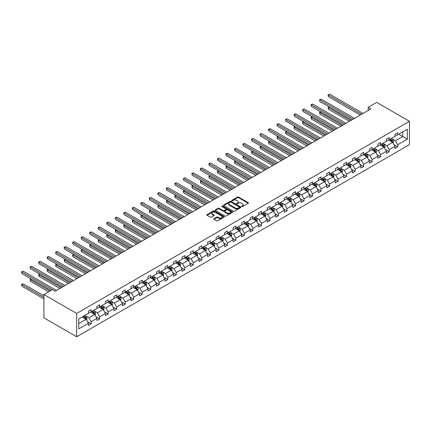 <?xml version="1.0" encoding="UTF-8"?>
<svg xmlns="http://www.w3.org/2000/svg" width="431" height="431" viewBox="0 0 431 431"><rect width="100%" height="100%" fill="white"/><g stroke="black" fill="none" stroke-linecap="round" stroke-linejoin="round"><path stroke-width="0.65" d="M241.759 206.546A0.528 0.307 0 0 0 242.513 206.546L248.202 203.26A0.76 0.436 0 0 0 248.423 202.953A0.76 0.436 0 0 0 248.202 202.64L238.558 197.075A0.76 0.436 0 0 0 237.486 197.075L231.797 200.361A0.528 0.307 0 0 0 232.546 200.792L233.284 200.367A2.424 1.401 0 0 1 236.711 200.367L237.513 200.83A2.424 1.401 0 0 1 238.224 201.821A2.424 1.401 0 0 1 237.513 202.812L236.781 203.238A0.528 0.307 0 0 0 237.529 203.669L238.268 203.243A2.424 1.401 0 0 1 241.694 203.243L242.497 203.707A2.424 1.401 0 0 1 243.208 204.698A2.424 1.401 0 0 1 242.497 205.689L241.759 206.115A0.528 0.307 0 0 0 241.759 206.546L241.759 206.115M213.97 218.662A0.76 0.436 0 0 0 213.749 218.975A0.76 0.436 0 0 0 213.97 219.282L216.674 220.844A0.76 0.436 0 0 0 217.747 220.844L224.066 217.197A0.76 0.436 0 0 0 224.287 216.885A0.76 0.436 0 0 0 224.066 216.577L214.422 211.007A0.76 0.436 0 0 0 213.35 211.007L207.031 214.66A0.76 0.436 0 0 0 206.81 214.967A0.76 0.436 0 0 0 207.031 215.279L210.301 217.165A0.76 0.436 0 0 0 211.368 217.165L214.078 215.602A0.76 0.436 0 0 0 214.299 215.295A0.76 0.436 0 0 0 214.078 214.983L212.456 214.045A2.026 1.169 0 0 1 211.863 213.221A2.026 1.169 0 0 1 213.113 212.138A2.026 1.169 0 0 1 215.322 212.391L221.669 216.06A2.026 1.169 0 0 1 222.261 216.885A2.026 1.169 0 0 1 221.011 217.967A2.026 1.169 0 0 1 218.803 217.714L217.747 217.1A0.76 0.436 0 0 0 216.674 217.1L213.97 218.662L213.97 219.282M409.45 121.31L376.699 102.406L368.187 107.319L370.913 108.898L55.157 291.194L52.426 289.621L43.914 294.535L76.664 313.445L409.45 121.31L409.45 144.633L76.664 336.762L76.664 313.445M233.338 211.228A0.76 0.436 0 0 0 234.41 211.228L240.73 207.575A0.76 0.436 0 0 0 240.951 207.268A0.76 0.436 0 0 0 240.73 206.955L231.086 201.39A0.76 0.436 0 0 0 230.014 201.39L223.694 205.037A0.76 0.436 0 0 0 223.468 205.35A0.76 0.436 0 0 0 223.694 205.657L233.338 211.228M222.057 206.659A0.528 0.307 0 0 1 222.595 206.735L222.595 206.104L232.401 211.766A0.76 0.436 0 0 1 232.621 212.074A0.76 0.436 0 0 1 232.401 212.386L226.076 216.033A0.76 0.436 0 0 1 225.004 216.033L215.36 210.468L218.07 208.916L218.07 208.286L215.36 209.849A0.76 0.436 0 0 0 215.139 210.156A0.76 0.436 0 0 0 215.36 210.468L215.36 209.849M218.07 208.916A0.76 0.436 0 0 1 219.137 208.916L219.137 208.286A0.76 0.436 0 0 0 218.07 208.286M219.137 208.286L223.048 210.543A0.76 0.436 0 0 0 224.12 210.543L225.914 209.509A0.76 0.436 0 0 0 226.14 209.197A0.76 0.436 0 0 0 225.914 208.89L221.846 206.541A0.528 0.307 0 0 1 222.595 206.104M78.765 318.913L88.425 313.337L88.425 311.225L91.151 309.647L91.151 311.758L96.937 308.418L96.937 306.306L99.669 304.733L99.669 306.845L105.455 303.505L105.455 301.393L108.181 299.814L108.181 301.926L113.967 298.586L113.967 296.474L116.699 294.901L116.699 297.013L122.485 293.673L122.485 291.561L125.211 289.982L125.211 292.094L130.997 288.754L130.997 286.642L133.729 285.069L133.729 287.181L139.515 283.84L139.515 281.729L142.241 280.15L142.241 282.262L148.027 278.922L148.027 276.81L150.758 275.237L150.758 277.348L156.545 274.008L156.545 271.896L159.271 270.318L159.271 272.43L165.057 269.089L165.057 266.978L167.788 265.404L167.788 267.516L173.574 264.176L173.574 262.064L176.301 260.486L176.301 262.598L182.087 259.257L182.087 257.145L184.818 255.572L184.818 257.684L190.604 254.344L190.604 252.232L193.33 250.653L193.33 252.765L199.117 249.425L199.117 247.313L201.848 245.74L201.848 247.852L207.634 244.512L207.634 242.4L210.36 240.821L210.36 242.933L216.146 239.593L216.146 237.481L218.878 235.908L218.878 238.02L224.664 234.679L224.664 232.568L227.39 230.989L227.39 233.101L233.176 229.761L233.176 227.649L235.908 226.076L235.908 228.188L241.689 224.847L241.689 222.735L244.42 221.157L244.42 223.269L250.206 219.929L250.206 217.817L252.938 216.243L252.938 218.355L258.719 215.015L258.719 212.903L261.45 211.33L261.45 213.437L267.236 210.096L267.236 207.99L269.968 206.411L269.968 208.523L275.748 205.183L275.748 203.071L278.48 201.498L278.48 203.604L284.266 200.264L284.266 198.158L286.992 196.579L286.992 198.691L292.778 195.351L292.778 193.239L295.51 191.666L295.51 193.778L301.296 190.432L301.296 188.325L304.022 186.747L304.022 188.859L309.808 185.519L309.808 183.407L312.54 181.834L312.54 183.945L318.326 180.605L318.326 178.493L321.052 176.915L321.052 179.027L326.838 175.686L326.838 173.574L329.57 172.001L329.57 174.113L335.356 170.773L335.356 168.661L338.082 167.083L338.082 169.194L343.868 165.854L343.868 163.742L346.599 162.169L346.599 164.281L352.386 160.941L352.386 158.829L355.112 157.25L355.112 159.362L360.898 156.022L360.898 153.91L363.629 152.337L363.629 154.449L369.415 151.109L369.415 148.997L372.142 147.418L372.142 149.53L377.928 146.19L377.928 144.078L380.659 142.505L380.659 144.617L386.445 141.276L386.445 139.165L389.171 137.586L389.171 139.698L394.958 136.358L394.958 134.246L397.689 132.673L397.689 134.784L407.349 129.203L407.349 139.165L397.689 144.741L397.689 146.852L394.958 148.426L394.958 146.319L389.171 149.659L389.171 151.771L386.445 153.344L386.445 151.233L380.659 154.573L380.659 156.685L377.928 158.258L377.928 156.151L372.142 159.492L372.142 161.598L369.415 163.177L369.415 161.065L363.629 164.405L363.629 166.517L360.898 168.09L360.898 165.983L355.112 169.324L355.112 171.43L352.386 173.009L352.386 170.897L346.599 174.237L346.599 176.349L343.868 177.922L343.868 175.81L338.082 179.151L338.082 181.262L335.356 182.841L335.356 180.729L329.57 184.069L329.57 186.181L326.838 187.754L326.838 185.642L321.052 188.983L321.052 191.095L318.326 192.673L318.326 190.561L312.54 193.902L312.54 196.013L309.808 197.587L309.808 195.475L304.022 198.815L304.022 200.927L301.296 202.505L301.296 200.393L295.51 203.734L295.51 205.846L292.778 207.419L292.778 205.307L286.992 208.647L286.992 210.759L284.266 212.338L284.266 210.226L278.48 213.566L278.48 215.678L275.748 217.251L275.748 215.139L269.968 218.479L269.968 220.591L267.236 222.17L267.236 220.058L261.45 223.398L261.45 225.51L258.719 227.083L258.719 224.971L252.938 228.311L252.938 230.423L250.206 232.002L250.206 229.89L244.42 233.23L244.42 235.342L241.689 236.915L241.689 234.803L235.908 238.144L235.908 240.256L233.176 241.834L233.176 239.722L227.39 243.062L227.39 245.174L224.664 246.747L224.664 244.636L218.878 247.976L218.878 250.088L216.146 251.666L216.146 249.554L210.36 252.895L210.36 255.007L207.634 256.58L207.634 254.468L201.848 257.808L201.848 259.92L199.117 261.498L199.117 259.387L193.33 262.727L193.33 264.839L190.604 266.412L190.604 264.3L184.818 267.64L184.818 269.752L182.087 271.331L182.087 269.219L176.301 272.559L176.301 274.671L173.574 276.244L173.574 274.132L167.788 277.472L167.788 279.584L165.057 281.157L165.057 279.051L159.271 282.391L159.271 284.503L156.545 286.076L156.545 283.964L150.758 287.305L150.758 289.416L148.027 290.99L148.027 288.883L142.241 292.223L142.241 294.33L139.515 295.908L139.515 293.797L133.729 297.137L133.729 299.249L130.997 300.822L130.997 298.715L125.211 302.056L125.211 304.162L122.485 305.741L122.485 303.629L116.699 306.969L116.699 309.081L113.967 310.654L113.967 308.542L108.181 311.888L108.181 313.994L105.455 315.573L105.455 313.461L99.669 316.801L99.669 318.913L96.937 320.486L96.937 318.374L91.151 321.715L91.151 323.826L88.425 325.405L88.425 323.293L78.765 328.869L78.765 318.913M90.607 312.076L94.648 314.404L88.861 317.744L85.699 315.923M88.861 317.744L91.151 321.715M94.648 314.404L96.937 318.374M88.425 312.831L88.861 313.084L91.151 311.758M99.125 307.158L103.16 309.49L97.374 312.831L94.217 311.004M97.374 312.831L99.669 316.801M103.16 309.49L105.455 313.461M96.937 307.912L97.374 308.165L99.669 306.845M107.637 302.244L111.677 304.572L105.891 307.912L102.729 306.091M105.891 307.912L108.181 311.888M111.677 304.572L113.967 308.542M105.455 302.998L105.891 303.252L108.181 301.926M116.154 297.325L120.19 299.658L114.404 302.998L111.246 301.172M114.404 302.998L116.699 306.969M120.19 299.658L122.485 303.629M113.967 298.085L114.404 298.333L116.699 297.013M124.667 292.412L128.707 294.745L122.921 298.085L119.759 296.259M122.921 298.085L125.211 302.056M128.707 294.745L130.997 298.715M122.485 293.166L122.921 293.419L125.211 292.094M133.179 287.493L137.22 289.826L131.433 293.166L128.276 291.34M131.433 293.166L133.729 297.137M137.22 289.826L139.515 293.797M130.997 288.253L131.433 288.501L133.729 287.181M141.697 282.58L145.737 284.913L139.951 288.253L136.789 286.426M139.951 288.253L142.241 292.223M145.737 284.913L148.027 288.883M139.515 283.334L139.951 283.587L142.241 282.262M150.209 277.661L154.25 279.994L148.463 283.334L145.306 281.513M148.463 283.334L150.758 287.305M154.25 279.994L156.545 283.964M148.027 278.421L148.463 278.668L150.758 277.348M158.727 272.748L162.767 275.08L156.981 278.421L153.819 276.594M156.981 278.421L159.271 282.391M162.767 275.08L165.057 279.051M156.545 273.502L156.981 273.755L159.271 272.43M167.239 267.829L171.279 270.162L165.493 273.502L162.336 271.681M165.493 273.502L167.788 277.472M171.279 270.162L173.574 274.132M165.057 268.588L165.493 268.836L167.788 267.516M175.756 262.915L179.797 265.248L174.011 268.588L170.848 266.762M174.011 268.588L176.301 272.559M179.797 265.248L182.087 269.219M173.574 263.67L174.011 263.923L176.301 262.598M184.269 257.997L188.309 260.329L182.523 263.67L179.366 261.849M182.523 263.67L184.818 267.64M188.309 260.329L190.604 264.3M182.087 258.756L182.523 259.004L184.818 257.684M192.786 253.083L196.827 255.416L191.041 258.756L187.878 256.93M191.041 258.756L193.33 262.727M196.827 255.416L199.117 259.387M190.604 253.837L191.041 254.091L193.33 252.765M201.299 248.164L205.339 250.497L199.553 253.837L196.396 252.016M199.553 253.837L201.848 257.808M205.339 250.497L207.634 254.468M199.117 248.924L199.553 249.172L201.848 247.852M209.816 243.251L213.857 245.584L208.071 248.924L204.908 247.098M208.071 248.924L210.36 252.895M213.857 245.584L216.146 249.554M207.634 244.005L208.071 244.258L210.36 242.933M218.328 238.332L222.369 240.665L216.583 244.005L213.426 242.184M216.583 244.005L218.878 247.976M222.369 240.665L224.664 244.636M216.146 239.092L216.583 239.345L218.878 238.02M226.846 233.419L230.887 235.752L225.101 239.092L221.938 237.265M225.101 239.092L227.39 243.062M230.887 235.752L233.176 239.722M224.664 234.173L225.101 234.426L227.39 233.101M235.358 228.5L239.399 230.833L233.613 234.173L230.456 232.352M233.613 234.173L235.908 238.144M239.399 230.833L241.689 234.803M233.176 229.26L233.613 229.513L235.908 228.188M243.876 223.587L247.911 225.919L242.13 229.26L238.968 227.433M242.13 229.26L244.42 233.23M247.911 225.919L250.206 229.89M241.689 224.341L242.13 224.594L244.42 223.269M252.388 218.668L256.429 221.001L250.643 224.341L247.486 222.52M250.643 224.341L252.938 228.311M256.429 221.001L258.719 224.971M250.206 219.427L250.643 219.681L252.938 218.355M260.906 213.754L264.941 216.087L259.16 219.427L255.998 217.601M259.16 219.427L261.45 223.398M264.941 216.087L267.236 220.058M258.719 214.509L259.16 214.762L261.45 213.437M269.418 208.836L273.459 211.168L267.673 214.509L264.515 212.688M267.673 214.509L269.968 218.479M273.459 211.168L275.748 215.139M267.236 209.595L267.673 209.849L269.968 208.523M277.936 203.922L281.971 206.255L276.185 209.595L273.028 207.769M276.185 209.595L278.48 213.566M281.971 206.255L284.266 210.226M275.748 204.677L276.185 204.93L278.48 203.604M286.448 199.003L290.489 201.336L284.702 204.677L281.545 202.856M284.702 204.677L286.992 208.647M290.489 201.336L292.778 205.307M284.266 199.763L284.702 200.016L286.992 198.691M294.966 194.09L299.001 196.423L293.215 199.763L290.058 197.937M293.215 199.763L295.51 203.734M299.001 196.423L301.296 200.393M292.778 194.844L293.215 195.098L295.51 193.778M303.478 189.177L307.518 191.504L301.732 194.844L298.575 193.023M301.732 194.844L304.022 198.815M307.518 191.504L309.808 195.475M301.296 189.931L301.732 190.184L304.022 188.859M311.996 184.258L316.031 186.591L310.245 189.931L307.087 188.105M310.245 189.931L312.54 193.902M316.031 186.591L318.326 190.561M309.808 185.012L310.245 185.265L312.54 183.945M320.508 179.344L324.548 181.672L318.762 185.012L315.6 183.191M318.762 185.012L321.052 188.983M324.548 181.672L326.838 185.642M318.326 180.099L318.762 180.352L321.052 179.027M329.025 174.426L333.061 176.758L327.274 180.099L324.117 178.272M327.274 180.099L329.57 184.069M333.061 176.758L335.356 180.729M326.838 175.18L327.274 175.433L329.57 174.113M337.538 169.512L341.578 171.84L335.792 175.18L332.63 173.359M335.792 175.18L338.082 179.151M341.578 171.84L343.868 175.81M335.356 170.267L335.792 170.52L338.082 169.194M346.05 164.594L350.091 166.926L344.304 170.267L341.147 168.44M344.304 170.267L346.599 174.237M350.091 166.926L352.386 170.897M343.868 165.353L344.304 165.601L346.599 164.281M354.568 159.68L358.608 162.008L352.822 165.353L349.66 163.527M352.822 165.353L355.112 169.324M358.608 162.008L360.898 165.983M352.386 160.434L352.822 160.688L355.112 159.362M363.08 154.761L367.12 157.094L361.334 160.434L358.177 158.608M361.334 160.434L363.629 164.405M367.12 157.094L369.415 161.065M360.898 155.521L361.334 155.769L363.629 154.449M371.597 149.848L375.638 152.181L369.852 155.521L366.689 153.695M369.852 155.521L372.142 159.492M375.638 152.181L377.928 156.151M369.415 150.602L369.852 150.855L372.142 149.53M380.11 144.929L384.15 147.262L378.364 150.602L375.207 148.781M378.364 150.602L380.659 154.573M384.15 147.262L386.445 151.233M377.928 145.689L378.364 145.937L380.659 144.617M388.627 140.016L392.668 142.349L386.882 145.689L383.719 143.862M386.882 145.689L389.171 149.659M392.668 142.349L394.958 146.319M386.445 140.77L386.882 141.023L389.171 139.698M398.723 134.186L402.764 136.514L395.394 140.77L392.237 138.949M395.394 140.77L397.689 144.741M407.349 139.165L402.764 136.514L402.764 131.854L407.349 129.203M43.914 294.535L43.914 317.857L76.664 336.762M368.187 107.319L368.187 110.471M394.958 135.857L395.394 136.104L397.689 134.784M78.765 323.579L86.13 319.323L82.095 316.99M86.13 319.323L88.425 323.293M394.058 144.757L397.689 146.852M385.546 149.676L389.171 151.771M377.028 154.589L380.659 156.685M368.516 159.502L372.142 161.598M359.998 164.421L363.629 166.517M351.486 169.335L355.112 171.43M342.968 174.253L346.599 176.349M334.456 179.167L338.082 181.262M325.938 184.085L329.57 186.181M317.426 188.999L321.052 191.095M308.908 193.918L312.54 196.013M300.396 198.831L304.022 200.927M291.879 203.75L295.51 205.846M283.366 208.663L286.992 210.759M274.849 213.582L278.48 215.678M266.336 218.495L269.968 220.591M257.819 223.414L261.45 225.51M249.307 228.328L252.938 230.423M240.789 233.246L244.42 235.342M232.277 238.16L235.908 240.256M223.759 243.079L227.39 245.174M215.247 247.992L218.878 250.088M206.729 252.911L210.36 255.007M198.217 257.824L201.848 259.92M189.699 262.743L193.33 264.839M181.187 267.656L184.818 269.752M172.669 272.575L176.301 274.671M164.157 277.489L167.788 279.584M155.645 282.407L159.271 284.503M147.127 287.321L150.758 289.416M138.615 292.24L142.241 294.33M130.097 297.153L133.729 299.249M121.585 302.066L125.211 304.162M113.067 306.985L116.699 309.081M104.555 311.899L108.181 313.994M96.038 316.817L99.669 318.913M87.525 321.731L91.151 323.826M241.974 206.621L242.497 206.32A2.424 1.401 0 0 0 243.208 205.328L243.208 204.698M238.224 201.821L238.224 202.451A2.424 1.401 0 0 1 237.513 203.443L236.991 203.744M248.202 202.64L248.202 203.26L238.558 197.705A0.76 0.436 0 0 0 237.486 197.705L232.007 200.868M240.719 207.58L231.086 202.02A0.76 0.436 0 0 0 230.014 202.02L223.705 205.662M239.388 207.483A0.528 0.307 0 0 0 239.388 207.047L230.924 202.161A0.528 0.307 0 0 0 230.176 202.161L229.4 202.613A2.424 1.401 0 0 0 228.689 203.599A2.424 1.401 0 0 0 229.4 204.59L235.186 207.931A2.424 1.401 0 0 0 238.612 207.931L239.388 207.483L239.388 208.114A0.528 0.307 0 0 0 239.544 207.898L239.544 207.268M228.689 203.599L228.689 204.229A2.424 1.401 0 0 0 229.4 205.221L229.4 204.59M239.388 208.114L238.612 208.561A2.424 1.401 0 0 1 235.186 208.561L229.4 205.221M219.137 208.916L223.048 211.174A0.76 0.436 0 0 0 224.12 211.174L225.914 210.139A0.76 0.436 0 0 0 226.14 209.827L226.14 209.197M222.595 206.735L232.39 212.391M227.11 212.887A2.026 1.169 0 0 0 229.319 213.14A2.026 1.169 0 0 0 230.569 212.063A2.026 1.169 0 0 0 229.976 211.233L227.735 209.94A0.76 0.436 0 0 0 226.668 209.94L224.869 210.98A0.76 0.436 0 0 0 224.648 211.287A0.76 0.436 0 0 0 224.869 211.594L227.11 212.887L227.11 213.517A2.026 1.169 0 0 0 229.319 213.771A2.026 1.169 0 0 0 230.569 212.693L230.569 212.063M224.648 211.287L224.648 211.917A0.76 0.436 0 0 0 224.869 212.224L224.869 211.594M227.11 213.517L224.869 212.224M222.261 216.885L222.261 217.515A2.026 1.169 0 0 1 221.011 218.598A2.026 1.169 0 0 1 218.803 218.345L217.747 217.73A0.76 0.436 0 0 0 216.674 217.73L213.981 219.287M211.863 213.221L211.863 213.851A2.026 1.169 0 0 0 212.456 214.676L212.456 214.045M214.078 214.983L214.078 215.602L212.456 214.676M224.066 216.577L224.066 217.197L214.422 211.637A0.76 0.436 0 0 0 213.35 211.637L207.042 215.284L207.031 214.66M393.083 143.065L393.584 141.616A2.047 1.18 -120 0 0 392.932 139.876L391.704 138.238M389.505 140.522L388.977 139.811M329.424 107.028L328.384 107.626L328.384 109.205L349.379 121.326M392.366 142.171L392.479 141.702A2.047 1.18 -120 0 0 391.892 140.474L390.669 138.836M390.157 139.132L391.504 140.932A1.04 0.603 60 0 1 391.693 141.249L392.479 141.702M390.012 139.213L391.24 140.851A2.047 1.18 60 0 1 391.747 141.815M328.384 109.205L328.083 107.454L350.748 120.54M328.083 107.454L329.3 106.958M361.663 114.237L328.384 95.025L329.747 94.238L363.026 113.45M360.3 115.023L328.384 96.598L328.083 94.852L329.747 94.238M328.384 96.598L328.083 94.852M384.565 147.978L385.066 146.529A2.047 1.18 -120 0 0 384.414 144.789L383.191 143.151M380.993 145.436L380.46 144.73M320.906 111.947L319.872 112.545L319.872 114.118L340.867 126.245M383.849 147.09L383.962 146.621A2.047 1.18 -120 0 0 383.38 145.387L382.152 143.755M381.64 144.046L382.987 145.85A1.04 0.603 60 0 1 383.181 146.163L383.962 146.621M381.5 144.132L382.723 145.764A2.047 1.18 60 0 1 383.234 146.734M319.872 114.118L319.57 112.372L342.23 125.453M319.57 112.372L320.788 111.877M376.053 152.897L376.554 151.448A2.047 1.18 -120 0 0 375.902 149.702L374.674 148.07M372.476 150.354L371.948 149.643M312.394 116.86L311.354 117.458L311.354 119.037L332.355 131.159M375.336 152.003L375.449 151.534A2.047 1.18 -120 0 0 374.862 150.306L373.639 148.668M373.127 148.964L374.474 150.764A1.04 0.603 60 0 1 374.663 151.082L375.449 151.534M372.982 149.045L374.21 150.683A2.047 1.18 60 0 1 374.717 151.647M311.354 119.037L311.053 117.286L333.718 130.372M311.053 117.286L312.27 116.79M353.151 119.15L319.872 99.938L321.235 99.152L354.514 118.363M351.782 119.942L319.872 101.517L319.57 99.766L321.235 99.152M319.872 101.517L319.57 99.766M344.633 124.069L311.354 104.857L312.717 104.065L345.996 123.282M343.27 124.855L311.354 106.43L311.053 104.685L312.717 104.065M311.354 106.43L311.053 104.685M367.535 157.811L368.036 156.361A2.047 1.18 -120 0 0 367.384 154.621L366.161 152.983M363.963 155.268L363.43 154.562M303.877 121.779L302.842 122.377L302.842 123.95L323.837 136.077M366.819 156.922L366.932 156.448A2.047 1.18 -120 0 0 366.35 155.219L365.122 153.581M364.61 153.878L365.957 155.683A1.04 0.603 60 0 1 366.151 155.995L366.932 156.448M364.47 153.964L365.693 155.596A2.047 1.18 60 0 1 366.205 156.566M302.842 123.95L302.54 122.205L325.2 135.286M302.54 122.205L303.758 121.709M336.121 128.982L302.842 109.77L304.205 108.984L337.484 128.196M334.752 129.774L302.842 111.349L302.54 109.598L304.205 108.984M302.842 111.349L302.54 109.598M359.023 162.729L359.524 161.28A2.047 1.18 -120 0 0 358.872 159.535L357.644 157.902M355.446 160.187L354.918 159.475M295.364 126.692L294.325 127.29L294.325 128.869L315.325 140.991M358.306 161.835L358.42 161.366A2.047 1.18 -120 0 0 357.832 160.138L356.609 158.5M356.098 158.797L357.444 160.596A1.04 0.603 60 0 1 357.633 160.914L358.42 161.366M355.952 158.877L357.18 160.515A2.047 1.18 60 0 1 357.687 161.48M294.325 128.869L294.023 127.118L316.688 140.204M294.023 127.118L295.24 126.622M327.603 133.901L294.325 114.689L295.688 113.897L328.966 133.114M326.24 134.688L294.325 116.262L294.023 114.511L295.688 113.897M294.325 116.262L294.023 114.511M350.505 167.643L351.006 166.194A2.047 1.18 -120 0 0 350.355 164.453L349.132 162.816M346.933 165.1L346.4 164.394M286.847 131.611L285.812 132.209L285.812 133.782L306.807 145.91M349.789 166.754L349.902 166.28A2.047 1.18 -120 0 0 349.32 165.051L348.092 163.414M347.58 163.71L348.927 165.515A1.04 0.603 60 0 1 349.121 165.827L349.902 166.28M347.44 163.796L348.663 165.429A2.047 1.18 60 0 1 349.175 166.398M285.812 133.782L285.511 132.037L308.17 145.118M285.511 132.037L286.728 131.541M319.091 138.814L285.812 119.602L287.175 118.816L320.454 138.028M317.722 139.606L285.812 121.181L285.511 119.43L287.175 118.816M285.812 121.181L285.511 119.43M341.993 172.562L342.494 171.112A2.047 1.18 -120 0 0 341.842 169.367L340.614 167.734M338.416 170.019L337.888 169.308M278.334 136.525L277.295 137.123L277.295 138.701L298.295 150.823M341.277 171.667L341.39 171.199A2.047 1.18 -120 0 0 340.802 169.97L339.58 168.332M339.068 168.629L340.415 170.428A1.04 0.603 60 0 1 340.603 170.746L341.39 171.199M338.922 168.71L340.151 170.347A2.047 1.18 60 0 1 340.657 171.312M277.295 138.701L276.993 136.95L299.658 150.036M276.993 136.95L278.21 136.455M310.573 143.733L277.295 124.521L278.658 123.729L311.936 142.947M309.21 144.52L277.295 126.094L276.993 124.343L278.658 123.729M277.295 126.094L276.993 124.343M333.475 177.475L333.977 176.026A2.047 1.18 -120 0 0 333.325 174.286L332.102 172.648M329.904 174.932L329.37 174.226M269.817 141.443L268.782 142.041L268.782 143.615L289.777 155.736M332.759 176.586L332.872 176.112A2.047 1.18 -120 0 0 332.29 174.884L331.062 173.246M330.55 173.542L331.902 175.342A1.04 0.603 60 0 1 332.091 175.659L332.872 176.112M330.41 173.628L331.633 175.261A2.047 1.18 60 0 1 332.145 176.231M268.782 143.615L268.481 141.869L291.14 154.95M268.481 141.869L269.698 141.373M302.061 148.647L268.782 129.435L270.145 128.648L303.424 147.86M300.693 149.438L268.782 131.013L268.481 129.262L270.145 128.648M268.782 131.013L268.481 129.262M324.963 182.394L325.464 180.945A2.047 1.18 -120 0 0 324.812 179.199L323.584 177.567M321.386 179.851L320.858 179.14M261.305 146.357L260.265 146.955L260.265 148.533L281.265 160.655M324.247 181.499L324.36 181.031A2.047 1.18 -120 0 0 323.773 179.802L322.55 178.165M322.038 178.461L323.385 180.26A1.04 0.603 60 0 1 323.573 180.578L324.36 181.031M321.892 178.542L323.121 180.18A2.047 1.18 60 0 1 323.627 181.144M260.265 148.533L259.963 146.782L282.628 159.869M259.963 146.782L261.181 146.287M293.543 153.565L260.265 134.353L261.628 133.562L294.906 152.779M292.18 154.352L260.265 135.927L259.963 134.176L261.628 133.562M260.265 135.927L259.963 134.176M316.446 187.307L316.947 185.858A2.047 1.18 -120 0 0 316.295 184.118L315.072 182.48M312.874 184.764L312.34 184.059M252.787 151.276L251.752 151.874L251.752 153.447L272.748 165.569M315.729 186.418L315.842 185.944A2.047 1.18 -120 0 0 315.26 184.716L314.032 183.078M313.52 183.374L314.872 185.174A1.04 0.603 60 0 1 315.061 185.492L315.842 185.944M313.38 183.461L314.603 185.093A2.047 1.18 60 0 1 315.115 186.057M251.752 153.447L251.451 151.701L274.111 164.782M251.451 151.701L252.668 151.206M307.933 192.226L308.434 190.777A2.047 1.18 -120 0 0 307.782 189.031L306.554 187.399M304.356 189.683L303.828 188.972M244.275 156.189L243.235 156.787L243.235 158.366L264.235 170.487M307.217 191.332L307.33 190.863A2.047 1.18 -120 0 0 306.743 189.629L305.52 187.997M305.008 188.293L306.355 190.093A1.04 0.603 60 0 1 306.543 190.41L307.33 190.863M304.862 188.374L306.091 190.012A2.047 1.18 60 0 1 306.597 190.976M243.235 158.366L242.933 156.615L265.598 169.701M242.933 156.615L244.151 156.119M299.416 197.139L299.922 195.69A2.047 1.18 -120 0 0 299.265 193.95L298.042 192.312M295.844 194.596L295.31 193.891M235.757 161.108L234.723 161.706L234.723 163.279L255.718 175.401M298.699 196.25L298.818 195.776A2.047 1.18 -120 0 0 298.23 194.548L297.002 192.91M296.49 193.207L297.843 195.006A1.04 0.603 60 0 1 298.031 195.324L298.818 195.776M296.35 193.293L297.573 194.925A2.047 1.18 60 0 1 298.085 195.889M234.723 163.279L234.421 161.533L257.081 174.614M234.421 161.533L235.638 161.038M290.903 202.058L291.404 200.609A2.047 1.18 -120 0 0 290.753 198.863L289.524 197.231M287.326 199.515L286.798 198.804M227.245 166.021L226.205 166.619L226.205 168.198L247.205 180.32M290.187 201.164L290.3 200.695A2.047 1.18 -120 0 0 289.713 199.461L288.49 197.829M287.978 198.125L289.325 199.925A1.04 0.603 60 0 1 289.513 200.243L290.3 200.695M287.833 198.206L289.061 199.844A2.047 1.18 60 0 1 289.567 200.808M226.205 168.198L225.909 166.447L248.568 179.533M225.909 166.447L227.121 165.951M282.386 206.972L282.892 205.522A2.047 1.18 -120 0 0 282.235 203.782L281.012 202.144M278.814 204.429L278.281 203.723M218.727 170.94L217.693 171.538L217.693 173.111L238.688 185.233M281.669 206.077L281.788 205.609A2.047 1.18 -120 0 0 281.201 204.38L279.972 202.742M279.46 203.039L280.813 204.838A1.04 0.603 60 0 1 281.001 205.156L281.788 205.609M279.32 203.12L280.543 204.757A2.047 1.18 60 0 1 281.055 205.722M217.693 173.111L217.391 171.366L240.056 184.446M217.391 171.366L218.609 170.87M273.874 211.89L274.375 210.441A2.047 1.18 -120 0 0 273.723 208.696L272.494 207.063M270.302 209.347L269.768 208.636M210.215 175.853L209.175 176.451L209.175 178.03L230.176 190.152M273.157 210.996L273.27 210.527A2.047 1.18 -120 0 0 272.683 209.294L271.46 207.661M270.948 207.957L272.295 209.757A1.04 0.603 60 0 1 272.484 210.075L273.27 210.527M270.803 208.038L272.031 209.676A2.047 1.18 60 0 1 272.537 210.64M209.175 178.03L208.879 176.279L231.539 189.365M208.879 176.279L210.096 175.783M265.356 216.804L265.862 215.355A2.047 1.18 -120 0 0 265.205 213.614L263.982 211.977M261.784 214.261L261.251 213.555M201.697 180.772L200.663 181.37L200.663 182.943L221.658 195.065M264.639 215.909L264.758 215.441A2.047 1.18 -120 0 0 264.171 214.212L262.942 212.575M262.431 212.871L263.783 214.67A1.04 0.603 60 0 1 263.971 214.988L264.758 215.441M262.29 212.952L263.513 214.59A2.047 1.18 60 0 1 264.025 215.554M200.663 182.943L200.361 181.198L223.026 194.279M200.361 181.198L201.579 180.702M256.844 221.723L257.345 220.273A2.047 1.18 -120 0 0 256.693 218.528L255.464 216.895M253.272 219.18L252.738 218.469M193.185 185.686L192.145 186.284L192.145 187.862L213.146 199.984M256.127 220.828L256.24 220.36A2.047 1.18 -120 0 0 255.653 219.126L254.43 217.493M253.918 217.79L255.265 219.589A1.04 0.603 60 0 1 255.454 219.907L256.24 220.36M253.773 217.87L255.001 219.508A2.047 1.18 60 0 1 255.508 220.473M192.145 187.862L191.849 186.111L214.509 199.197M191.849 186.111L193.066 185.616M248.326 226.636L248.832 225.187A2.047 1.18 -120 0 0 248.175 223.447L246.952 221.809M244.754 224.093L244.221 223.387M184.667 190.604L183.633 191.202L183.633 192.776L204.628 204.897M247.609 225.742L247.728 225.273A2.047 1.18 -120 0 0 247.141 224.045L245.918 222.407M245.401 222.703L246.753 224.503A1.04 0.603 60 0 1 246.941 224.82L247.728 225.273M245.261 222.784L246.484 224.422A2.047 1.18 60 0 1 246.995 225.386M183.633 192.776L183.331 191.025L205.996 204.111M183.331 191.025L184.549 190.534M239.814 231.555L240.315 230.106A2.047 1.18 -120 0 0 239.663 228.36L238.44 226.728M236.242 229.012L235.709 228.301M176.155 195.518L175.115 196.116L175.115 197.694L196.116 209.816M239.097 230.66L239.21 230.192A2.047 1.18 -120 0 0 238.623 228.958L237.4 227.326M236.888 227.622L238.235 229.421A1.04 0.603 60 0 1 238.424 229.739L239.21 230.192M236.743 227.703L237.971 229.34A2.047 1.18 60 0 1 238.483 230.305M175.115 197.694L174.819 195.943L197.479 209.03M174.819 195.943L176.037 195.448M285.031 158.479L251.752 139.267L253.116 138.48L286.394 157.692M283.663 159.271L251.752 140.845L251.451 139.094L253.116 138.48M251.752 140.845L251.451 139.094M276.513 163.397L243.235 144.186L244.598 143.394L277.882 162.611M275.15 164.184L243.235 145.759L242.933 144.008L244.598 143.394M243.235 145.759L242.933 144.008M268.001 168.311L234.723 149.099L236.086 148.312L269.364 167.524M266.633 169.103L234.723 150.678L234.421 148.927L236.086 148.312M234.723 150.678L234.421 148.927M259.484 173.23L226.205 154.018L227.573 153.226L260.852 172.443M258.121 174.016L226.205 155.591L225.909 153.84L227.573 153.226M226.205 155.591L225.909 153.84M250.971 178.143L217.693 158.931L219.056 158.145L252.334 177.356M249.608 178.935L217.693 160.504L217.391 158.759L219.056 158.145M217.693 160.504L217.391 158.759M242.454 183.062L209.175 163.845L210.543 163.058L243.822 182.275M241.091 183.848L209.175 165.423L208.879 163.672L210.543 163.058M209.175 165.423L208.879 163.672M233.941 187.975L200.663 168.763L202.026 167.977L235.304 187.189M232.578 188.762L200.663 170.337L200.361 168.591L202.026 167.977M200.663 170.337L200.361 168.591M225.424 192.894L192.145 173.677L193.514 172.89L226.792 192.102M224.061 193.681L192.145 175.255L191.849 173.504L193.514 172.89M192.145 175.255L191.849 173.504M216.912 197.807L183.633 178.596L184.996 177.809L218.275 197.021M215.548 198.594L183.633 180.169L183.331 178.423L184.996 177.809M183.633 180.169L183.331 178.423M208.394 202.726L175.115 183.509L176.484 182.722L209.762 201.934M207.031 203.513L175.115 185.088L174.819 183.337L176.484 182.722M175.115 185.088L174.819 183.337M231.302 236.468L231.803 235.019A2.047 1.18 -120 0 0 231.151 233.279L229.922 231.641M227.724 233.925L227.191 233.219M167.637 200.431L166.603 201.035L166.603 202.608L187.598 214.73M230.58 235.574L230.698 235.105A2.047 1.18 -120 0 0 230.111 233.877L228.888 232.239M228.371 232.535L229.723 234.335A1.04 0.603 60 0 1 229.912 234.653L230.698 235.105M228.231 232.616L229.454 234.254A2.047 1.18 60 0 1 229.965 235.218M166.603 202.608L166.301 200.857L188.967 213.943M166.301 200.857L167.519 200.367M199.882 207.64L166.603 188.428L167.966 187.641L201.245 206.853M198.519 208.426L166.603 190.001L166.301 188.255L167.966 187.641M166.603 190.001L166.301 188.255M222.784 241.387L223.285 239.932A2.047 1.18 -120 0 0 222.633 238.192L221.41 236.56M219.212 238.844L218.679 238.133M159.125 205.35L158.085 205.948L158.085 207.526L179.086 219.648M222.067 240.493L222.18 240.024A2.047 1.18 -120 0 0 221.599 238.79L220.37 237.158M219.858 237.454L221.205 239.253A1.04 0.603 60 0 1 221.394 239.571L222.18 240.024M219.713 237.535L220.941 239.167A2.047 1.18 60 0 1 221.453 240.137M158.085 207.526L157.789 205.776L180.449 218.862M157.789 205.776L159.007 205.28M191.364 212.558L158.085 193.341L159.454 192.555L192.732 211.766M190.001 213.345L158.085 194.92L157.789 193.169L159.454 192.555M158.085 194.92L157.789 193.169M214.272 246.3L214.773 244.851A2.047 1.18 -120 0 0 214.121 243.111L212.892 241.473M210.694 243.757L210.166 243.046M150.608 210.263L149.573 210.867L149.573 212.44L170.568 224.562M213.55 245.406L213.668 244.937A2.047 1.18 -120 0 0 213.081 243.709L211.858 242.071M211.341 242.367L212.693 244.167A1.04 0.603 60 0 1 212.882 244.485L213.668 244.937M211.201 242.448L212.424 244.086A2.047 1.18 60 0 1 212.936 245.05M149.573 212.44L149.271 210.689L171.937 223.775M149.271 210.689L150.489 210.199M182.852 217.472L149.573 198.26L150.936 197.473L184.215 216.685M181.489 218.258L149.573 199.833L149.271 198.088L150.936 197.473M149.573 199.833L149.271 198.088M205.754 251.219L206.255 249.764A2.047 1.18 -120 0 0 205.603 248.024L204.38 246.387M202.182 248.676L201.649 247.965M142.095 215.182L141.056 215.78L141.056 217.359L162.056 229.481M205.037 250.325L205.151 249.856A2.047 1.18 -120 0 0 204.569 248.622L203.34 246.99M202.829 247.286L204.175 249.086A1.04 0.603 60 0 1 204.364 249.398L205.151 249.856M202.689 247.367L203.911 248.999A2.047 1.18 60 0 1 204.423 249.969M141.056 217.359L140.759 215.608L163.419 228.689M140.759 215.608L141.977 215.112M174.334 222.391L141.056 203.173L142.424 202.387L175.703 221.599M172.971 223.177L141.056 204.752L140.759 203.001L142.424 202.387M141.056 204.752L140.759 203.001M197.242 256.133L197.743 254.683A2.047 1.18 -120 0 0 197.091 252.943L195.863 251.305M193.664 253.59L193.136 252.878M133.578 220.096L132.543 220.699L132.543 222.272L153.538 234.394M196.525 255.238L196.638 254.769A2.047 1.18 -120 0 0 196.051 253.541L194.828 251.903M194.316 252.2L195.663 253.999A1.04 0.603 60 0 1 195.852 254.317L196.638 254.769M194.171 252.28L195.399 253.918A2.047 1.18 60 0 1 195.906 254.883M132.543 222.272L132.242 220.521L154.907 233.607M132.242 220.521L133.459 220.031M165.822 227.304L132.543 208.092L133.906 207.306L167.185 226.517M164.459 228.091L132.543 209.665L132.242 207.92L133.906 207.306M132.543 209.665L132.242 207.92M188.724 261.051L189.225 259.597A2.047 1.18 -120 0 0 188.573 257.857L187.35 256.219M185.152 258.508L184.619 257.797M125.065 225.014L124.026 225.612L124.026 227.185L145.026 239.313M188.008 260.157L188.121 259.688A2.047 1.18 -120 0 0 187.539 258.455L186.311 256.822M185.799 257.118L187.146 258.918A1.04 0.603 60 0 1 187.34 259.23L188.121 259.688M185.659 257.199L186.882 258.832A2.047 1.18 60 0 1 187.393 259.801M124.026 227.185L123.729 225.44L146.389 238.521M123.729 225.44L124.947 224.944M157.31 232.223L124.026 213.006L125.394 212.219L158.673 231.431M155.941 233.009L124.026 214.584L123.729 212.833L125.394 212.219M124.026 214.584L123.729 212.833M180.212 265.965L180.713 264.515A2.047 1.18 -120 0 0 180.061 262.775L178.833 261.138M176.635 263.422L176.107 262.711M116.553 229.928L115.513 230.531L115.513 232.104L136.508 244.226M179.495 265.07L179.608 264.602A2.047 1.18 -120 0 0 179.021 263.373L177.798 261.736M177.286 262.032L178.633 263.831A1.04 0.603 60 0 1 178.822 264.149L179.608 264.602M177.141 262.113L178.369 263.75A2.047 1.18 60 0 1 178.876 264.715M115.513 232.104L115.212 230.353L137.877 243.44M115.212 230.353L116.429 229.858M148.792 237.136L115.513 217.924L116.876 217.138L150.155 236.35M147.429 237.923L115.513 219.498L115.212 217.752L116.876 217.138M115.513 219.498L115.212 217.752M171.694 270.878L172.195 269.429A2.047 1.18 -120 0 0 171.543 267.689L170.32 266.051M168.122 268.341L167.589 267.629M108.036 234.847L107.001 235.445L107.001 237.018L127.996 249.145M170.978 269.989L171.091 269.52A2.047 1.18 -120 0 0 170.509 268.287L169.281 266.654M168.769 266.945L170.116 268.75A1.04 0.603 60 0 1 170.31 269.063L171.091 269.52M168.629 267.031L169.852 268.664A2.047 1.18 60 0 1 170.364 269.634M107.001 237.018L106.699 235.272L129.359 248.353M106.699 235.272L107.917 234.776M163.182 275.797L163.683 274.348A2.047 1.18 -120 0 0 163.031 272.607L161.803 270.97M159.605 273.254L159.077 272.543M99.523 239.76L98.483 240.358L98.483 241.936L119.484 254.058M162.465 274.903L162.579 274.434A2.047 1.18 -120 0 0 161.991 273.206L160.768 271.568M160.257 271.864L161.603 273.663A1.04 0.603 60 0 1 161.792 273.981L162.579 274.434M160.111 271.945L161.339 273.583A2.047 1.18 60 0 1 161.846 274.547M98.483 241.936L98.182 240.186L120.847 253.272M98.182 240.186L99.399 239.69M154.664 280.71L155.165 279.261A2.047 1.18 -120 0 0 154.513 277.521L153.291 275.883M151.092 278.173L150.559 277.462M91.006 244.679L89.971 245.277L89.971 246.85L110.966 258.977M153.948 279.821L154.061 279.353A2.047 1.18 -120 0 0 153.479 278.119L152.251 276.486M151.739 276.777L153.086 278.582A1.04 0.603 60 0 1 153.28 278.895L154.061 279.353M151.599 276.864L152.822 278.496A2.047 1.18 60 0 1 153.334 279.466M89.971 246.85L89.67 245.104L112.329 258.185M89.67 245.104L90.887 244.609M146.152 285.629L146.653 284.18A2.047 1.18 -120 0 0 146.001 282.44L144.773 280.802M142.575 283.086L142.047 282.375M82.493 249.592L81.454 250.19L81.454 251.769L102.454 263.891M145.436 284.735L145.549 284.266A2.047 1.18 -120 0 0 144.961 283.038L143.738 281.4M143.227 281.696L144.574 283.496A1.04 0.603 60 0 1 144.762 283.813L145.549 284.266M143.081 281.777L144.31 283.415A2.047 1.18 60 0 1 144.816 284.379M81.454 251.769L81.152 250.018L103.817 263.104M81.152 250.018L82.369 249.522M137.634 290.542L138.135 289.093A2.047 1.18 -120 0 0 137.484 287.353L136.261 285.715M134.063 288L133.529 287.294M73.976 254.511L72.941 255.109L72.941 256.682L93.936 268.809M136.918 289.654L137.031 289.179A2.047 1.18 -120 0 0 136.449 287.951L135.221 286.313M134.709 286.61L136.056 288.414A1.04 0.603 60 0 1 136.25 288.727L137.031 289.179M134.569 286.696L135.792 288.328A2.047 1.18 60 0 1 136.304 289.298M72.941 256.682L72.64 254.936L95.299 268.017M72.64 254.936L73.857 254.441M129.122 295.461L129.623 294.012A2.047 1.18 -120 0 0 128.971 292.266L127.743 290.634M125.545 292.918L125.017 292.207M65.464 259.424L64.424 260.022L64.424 261.601L85.424 273.723M128.406 294.567L128.519 294.098A2.047 1.18 -120 0 0 127.932 292.87L126.709 291.232M126.197 291.528L127.544 293.328A1.04 0.603 60 0 1 127.732 293.646L128.519 294.098M126.051 291.609L127.28 293.247A2.047 1.18 60 0 1 127.786 294.211M64.424 261.601L64.122 259.85L86.787 272.936M64.122 259.85L65.34 259.354M120.605 300.375L121.106 298.925A2.047 1.18 -120 0 0 120.454 297.185L119.231 295.547M117.033 297.832L116.499 297.126M56.946 264.343L55.911 264.941L55.911 266.514L76.907 278.642M119.888 299.486L120.001 299.012A2.047 1.18 -120 0 0 119.419 297.783L118.191 296.145M117.679 296.442L119.031 298.247A1.04 0.603 60 0 1 119.22 298.559L120.001 299.012M117.539 296.528L118.762 298.16A2.047 1.18 60 0 1 119.274 299.13M55.911 266.514L55.61 264.769L78.27 277.85M55.61 264.769L56.827 264.273M112.092 305.293L112.593 303.844A2.047 1.18 -120 0 0 111.941 302.099L110.713 300.466M108.515 302.751L107.987 302.039M48.434 269.256L47.394 269.854L47.394 271.433L68.394 283.555M111.376 304.399L111.489 303.93A2.047 1.18 -120 0 0 110.902 302.702L109.679 301.064M109.167 301.361L110.514 303.16A1.04 0.603 60 0 1 110.702 303.478L111.489 303.93M109.021 301.441L110.25 303.079A2.047 1.18 60 0 1 110.756 304.044M47.394 271.433L47.092 269.682L69.757 282.768M47.092 269.682L48.31 269.186M103.575 310.207L104.076 308.758A2.047 1.18 -120 0 0 103.424 307.017L102.201 305.38M100.003 307.664L99.469 306.958M39.916 274.175L38.882 274.773L38.882 276.346L59.877 288.468M102.858 309.318L102.971 308.844A2.047 1.18 -120 0 0 102.389 307.615L101.161 305.978M100.649 306.274L102.002 308.079A1.04 0.603 60 0 1 102.19 308.391L102.971 308.844M100.509 306.36L101.732 307.993A2.047 1.18 60 0 1 102.244 308.962M38.882 276.346L38.58 274.601L61.24 287.682M38.58 274.601L39.797 274.105M95.062 315.126L95.563 313.676A2.047 1.18 -120 0 0 94.912 311.931L93.683 310.298M91.485 312.583L90.957 311.872M31.404 279.089L30.364 279.687L30.364 281.265L48.633 291.814M94.346 314.231L94.459 313.763A2.047 1.18 -120 0 0 93.872 312.534L92.649 310.896M92.137 311.193L93.484 312.992A1.04 0.603 60 0 1 93.672 313.31L94.459 313.763M91.992 311.274L93.22 312.911A2.047 1.18 60 0 1 93.726 313.876M30.364 281.265L30.062 279.514L49.996 291.022M30.062 279.514L31.28 279.019M140.28 242.055L107.001 222.838L108.364 222.051L141.643 241.263M138.911 242.842L107.001 224.416L106.699 222.665L108.364 222.051M107.001 224.416L106.699 222.665M131.762 246.968L98.483 227.757L99.847 226.97L133.125 246.182M130.399 247.755L98.483 229.33L98.182 227.584L99.847 226.97M98.483 229.33L98.182 227.584M123.25 251.887L89.971 232.67L91.334 231.883L124.613 251.095M121.881 252.674L89.971 234.248L89.67 232.498L91.334 231.883M89.971 234.248L89.67 232.498M114.732 256.801L81.454 237.589L82.817 236.797L116.095 256.014M113.369 257.587L81.454 239.162L81.152 237.416L82.817 236.797M81.454 239.162L81.152 237.416M106.22 261.714L72.941 242.502L74.304 241.716L107.583 260.927M104.852 262.506L72.941 244.081L72.64 242.33L74.304 241.716M72.941 244.081L72.64 242.33M97.702 266.633L64.424 247.421L65.787 246.629L99.065 265.846M96.339 267.419L64.424 248.994L64.122 247.249L65.787 246.629M64.424 248.994L64.122 247.249M89.19 271.546L55.911 252.334L57.275 251.548L90.553 270.76M87.822 272.338L55.911 253.913L55.61 252.162L57.275 251.548M55.911 253.913L55.61 252.162M80.672 276.465L47.394 257.253L48.757 256.461L82.035 275.678M79.309 277.252L47.394 258.826L47.092 257.075L48.757 256.461M47.394 258.826L47.092 257.075M72.16 281.378L38.882 262.167L40.245 261.38L73.523 280.592M70.792 282.17L38.882 263.745L38.58 261.994L40.245 261.38M38.882 263.745L38.58 261.994M63.643 286.297L30.364 267.085L31.727 266.293L65.011 285.511M62.279 287.084L30.364 268.658L30.062 266.908L31.727 266.293M30.364 268.658L30.062 266.908M86.545 320.039L87.046 318.59A2.047 1.18 -120 0 0 86.394 316.85L85.171 315.212M82.973 317.496L82.44 316.79M43.914 295.768L23.215 283.819L21.852 284.605L21.852 286.179L43.914 298.92M85.828 319.15L85.947 318.676A2.047 1.18 -120 0 0 85.36 317.448L84.131 315.81M83.619 316.106L84.972 317.906A1.04 0.603 60 0 1 85.16 318.223L85.947 318.676M83.479 316.192L84.702 317.825A2.047 1.18 60 0 1 85.214 318.795M21.852 286.179L21.55 284.433L43.914 297.342M21.55 284.433L23.215 283.819M52.399 289.637L21.852 271.999L23.215 271.212L56.493 290.424M51.036 290.424L21.852 273.577L21.55 271.826L23.215 271.212M21.852 273.577L21.55 271.826M242.497 206.32L242.497 205.689M236.781 203.669L236.781 203.238M237.513 203.443L237.513 202.812M231.797 200.792L231.797 200.361M237.486 197.705L237.486 197.075M238.558 197.705L238.558 197.075M223.694 205.657L223.694 205.037M230.014 202.02L230.014 201.39M231.086 202.02L231.086 201.39M240.73 207.575L240.73 206.955M235.186 208.561L235.186 207.931M238.612 208.561L238.612 207.931M223.048 211.174L223.048 210.543M224.12 211.174L224.12 210.543M225.914 210.139L225.914 209.509M232.401 212.386L232.401 211.766M216.674 217.73L216.674 217.1M217.747 217.73L217.747 217.1M218.803 218.345L218.803 217.714M213.35 211.637L213.35 211.007M214.422 211.637L214.422 211.007M392.517 142.262L393.568 141.654M391.892 140.474L392.932 139.876M390.658 141.185L391.24 140.851M384.005 147.176L385.055 146.572M383.38 145.387L384.414 144.789M382.141 146.104L382.723 145.764M375.487 152.095L376.538 151.486M374.862 150.306L375.902 149.702M373.629 151.017L374.21 150.683M366.975 157.008L368.026 156.405M366.35 155.219L367.384 154.621M365.111 155.936L365.693 155.596M358.457 161.927L359.508 161.318M357.832 160.138L358.872 159.535M356.599 160.849L357.18 160.515M349.945 166.84L350.996 166.237M349.32 165.051L350.355 164.453M348.081 165.768L348.663 165.429M341.427 171.759L342.478 171.15M340.802 169.97L341.842 169.367M339.569 170.681L340.151 170.347M332.915 176.672L333.966 176.069M332.29 174.884L333.325 174.286M331.051 175.6L331.633 175.261M324.398 181.591L325.448 180.982M323.773 179.802L324.812 179.199M322.539 180.514L323.121 180.18M315.885 186.504L316.936 185.901M315.26 184.716L316.295 184.118M314.021 185.432L314.603 185.093M307.368 191.423L308.418 190.814M306.743 189.629L307.782 189.031M305.509 190.346L306.091 190.012M298.855 196.337L299.906 195.728M298.23 194.548L299.265 193.95M296.991 195.259L297.573 194.925M290.343 201.255L291.394 200.647M289.713 199.461L290.753 198.863M288.479 200.178L289.061 199.844M281.826 206.169L282.876 205.56M281.201 204.38L282.235 203.782M279.961 205.091L280.543 204.757M273.313 211.088L274.364 210.479M272.683 209.294L273.723 208.696M271.449 210.01L272.031 209.676M264.796 216.001L265.846 215.392M264.171 214.212L265.205 213.614M262.932 214.924L263.513 214.59M256.283 220.914L257.334 220.311M255.653 219.126L256.693 218.528M254.419 219.842L255.001 219.508M247.766 225.833L248.816 225.224M247.141 224.045L248.175 223.447M245.902 224.756L246.484 224.422M239.253 230.747L240.304 230.143M238.623 228.958L239.663 228.36M237.389 229.675L237.971 229.34M230.736 235.665L231.786 235.057M230.111 233.877L231.151 233.279M228.872 234.588L229.454 234.254M222.224 240.579L223.274 239.975M221.599 238.79L222.633 238.192M220.36 239.507L220.941 239.167M213.706 245.498L214.757 244.889M213.081 243.709L214.121 243.111M211.842 244.42L212.424 244.086M205.194 250.411L206.244 249.808M204.569 248.622L205.603 248.024M203.33 249.339L203.911 248.999M196.676 255.33L197.727 254.721M196.051 253.541L197.091 252.943M194.817 254.252L195.399 253.918M188.164 260.243L189.214 259.64M187.539 258.455L188.573 257.857M186.3 259.171L186.882 258.832M179.646 265.162L180.697 264.553M179.021 263.373L180.061 262.775M177.787 264.084L178.369 263.75M171.134 270.075L172.184 269.472M170.509 268.287L171.543 267.689M169.27 269.003L169.852 268.664M162.616 274.994L163.667 274.385M161.991 273.206L163.031 272.607M160.758 273.917L161.339 273.583M154.104 279.908L155.155 279.304M153.479 278.119L154.513 277.521M152.24 278.835L152.822 278.496M145.586 284.826L146.637 284.218M144.961 283.038L146.001 282.44M143.728 283.749L144.31 283.415M137.074 289.74L138.125 289.136M136.449 287.951L137.484 287.353M135.21 288.668L135.792 288.328M128.557 294.659L129.607 294.05M127.932 292.87L128.971 292.266M126.698 293.581L127.28 293.247M120.044 299.572L121.095 298.969M119.419 297.783L120.454 297.185M118.18 298.5L118.762 298.16M111.527 304.491L112.577 303.882M110.902 302.702L111.941 302.099M109.668 303.413L110.25 303.079M103.014 309.404L104.065 308.801M102.389 307.615L103.424 307.017M101.15 308.332L101.732 307.993M94.497 314.323L95.547 313.714M93.872 312.534L94.912 311.931M92.638 313.245L93.22 312.911M85.984 319.236L87.035 318.633M85.36 317.448L86.394 316.85M84.12 318.164L84.702 317.825"/></g></svg>
